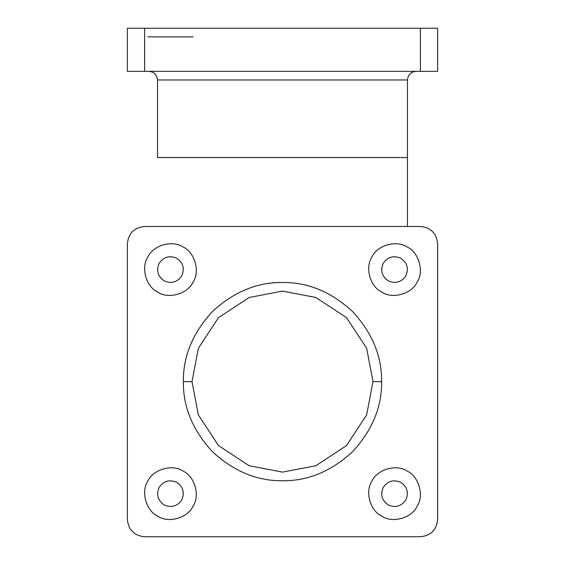 <?xml version="1.0" encoding="UTF-8"?>
<svg xmlns="http://www.w3.org/2000/svg" width="565" height="565" viewBox="0 0 565 565"><rect width="100%" height="100%" fill="white"/><g stroke="black" fill="none" stroke-linecap="round" stroke-linejoin="round"><path stroke-width="0.85" d="M157.529 157.529L407.471 157.529L407.471 226.48L407.471 157.529L157.529 157.529L157.529 79.962L407.471 79.962L407.471 157.529L407.471 79.962C408.022 74.764 410.889 71.889 416.087 71.345C410.889 71.889 408.022 74.764 407.471 79.962L157.529 79.962L157.529 157.529M159.111 487.461C156.095 494.693 157.812 500.541 164.26 505.004C171.499 508.02 177.346 506.304 181.803 499.856C177.346 506.304 171.499 508.02 164.26 505.004C157.812 500.541 156.095 494.693 159.111 487.461C163.575 481.013 169.422 479.297 176.654 482.312C183.102 486.769 184.819 492.616 181.803 499.856C184.819 492.616 183.102 486.769 176.654 482.312C169.422 479.297 163.575 481.013 159.111 487.461C156.095 494.693 157.812 500.541 164.26 505.004C171.499 508.02 177.346 506.304 181.803 499.856C184.819 492.616 183.102 486.769 176.654 482.312C169.422 479.297 163.575 481.013 159.111 487.461C163.575 481.013 169.422 479.297 176.654 482.312C183.102 486.769 184.819 492.616 181.803 499.856C177.346 506.304 171.499 508.02 164.26 505.004C157.812 500.541 156.095 494.693 159.111 487.461M405.889 499.856C408.905 492.616 407.188 486.769 400.74 482.312C393.501 479.297 387.654 481.013 383.197 487.461C387.654 481.013 393.501 479.297 400.74 482.312C407.188 486.769 408.905 492.616 405.889 499.856C401.425 506.304 395.578 508.02 388.346 505.004C381.898 500.541 380.181 494.693 383.197 487.461C380.181 494.693 381.898 500.541 388.346 505.004C395.578 508.02 401.425 506.304 405.889 499.856C408.905 492.616 407.188 486.769 400.74 482.312C393.501 479.297 387.654 481.013 383.197 487.461C380.181 494.693 381.898 500.541 388.346 505.004C395.578 508.02 401.425 506.304 405.889 499.856C401.425 506.304 395.578 508.02 388.346 505.004C381.898 500.541 380.181 494.693 383.197 487.461C387.654 481.013 393.501 479.297 400.74 482.312C407.188 486.769 408.905 492.616 405.889 499.856M181.803 275.769C184.819 268.53 183.102 262.683 176.654 258.226C169.422 255.211 163.575 256.927 159.111 263.375C163.575 256.927 169.422 255.211 176.654 258.226C183.102 262.683 184.819 268.53 181.803 275.769C177.346 282.218 171.499 283.934 164.26 280.918C157.812 276.454 156.095 270.607 159.111 263.375C156.095 270.607 157.812 276.454 164.26 280.918C171.499 283.934 177.346 282.218 181.803 275.769C184.819 268.53 183.102 262.683 176.654 258.226C169.422 255.211 163.575 256.927 159.111 263.375C156.095 270.607 157.812 276.454 164.26 280.918C171.499 283.934 177.346 282.218 181.803 275.769C177.346 282.218 171.499 283.934 164.26 280.918C157.812 276.454 156.095 270.607 159.111 263.375C163.575 256.927 169.422 255.211 176.654 258.226C183.102 262.683 184.819 268.53 181.803 275.769M405.889 275.769C408.905 268.53 407.188 262.683 400.74 258.226C393.501 255.211 387.654 256.927 383.197 263.375C387.654 256.927 393.501 255.211 400.74 258.226C407.188 262.683 408.905 268.53 405.889 275.769C401.425 282.218 395.578 283.934 388.346 280.918C381.898 276.454 380.181 270.607 383.197 263.375C380.181 270.607 381.898 276.454 388.346 280.918C395.578 283.934 401.425 282.218 405.889 275.769C408.905 268.53 407.188 262.683 400.74 258.226C393.501 255.211 387.654 256.927 383.197 263.375C380.181 270.607 381.898 276.454 388.346 280.918C395.578 283.934 401.425 282.218 405.889 275.769C401.425 282.218 395.578 283.934 388.346 280.918C381.898 276.454 380.181 270.607 383.197 263.375C387.654 256.927 393.501 255.211 400.74 258.226C407.188 262.683 408.905 268.53 405.889 275.769M417.231 281.97C412.111 293.751 392.816 299.408 382.145 292.26C370.365 287.147 364.707 267.845 371.855 257.174C364.707 267.845 370.365 287.147 382.145 292.26C392.816 299.408 412.111 293.751 417.231 281.97C424.379 271.299 418.722 251.997 406.941 246.884C396.263 239.737 376.968 245.394 371.855 257.174C376.968 245.394 396.263 239.737 406.941 246.884C418.722 251.997 424.379 271.299 417.231 281.97C412.111 293.751 392.816 299.408 382.145 292.26C370.365 287.147 364.707 267.845 371.855 257.174C376.968 245.394 396.263 239.737 406.941 246.884C418.722 251.997 424.379 271.299 417.231 281.97C424.379 271.299 418.722 251.997 406.941 246.884C396.263 239.737 376.968 245.394 371.855 257.174C364.707 267.845 370.365 287.147 382.145 292.26C392.816 299.408 412.111 293.751 417.231 281.97M193.145 281.97C188.032 293.751 168.737 299.408 158.059 292.26C146.279 287.147 140.621 267.845 147.769 257.174C140.621 267.845 146.279 287.147 158.059 292.26C168.737 299.408 188.032 293.751 193.145 281.97C200.293 271.299 194.635 251.997 182.855 246.884C172.184 239.737 152.889 245.394 147.769 257.174C152.889 245.394 172.184 239.737 182.855 246.884C194.635 251.997 200.293 271.299 193.145 281.97C188.032 293.751 168.737 299.408 158.059 292.26C146.279 287.147 140.621 267.845 147.769 257.174C152.889 245.394 172.184 239.737 182.855 246.884C194.635 251.997 200.293 271.299 193.145 281.97C200.293 271.299 194.635 251.997 182.855 246.884C172.184 239.737 152.889 245.394 147.769 257.174C140.621 267.845 146.279 287.147 158.059 292.26C168.737 299.408 188.032 293.751 193.145 281.97M417.231 506.049C412.111 517.837 392.816 523.494 382.145 516.346C370.365 511.226 364.707 491.931 371.855 481.26C364.707 491.931 370.365 511.226 382.145 516.346C392.816 523.494 412.111 517.837 417.231 506.049C424.379 495.378 418.722 476.083 406.941 470.963C396.263 463.816 376.968 469.48 371.855 481.26C376.968 469.48 396.263 463.816 406.941 470.963C418.722 476.083 424.379 495.378 417.231 506.049C412.111 517.837 392.816 523.494 382.145 516.346C370.365 511.226 364.707 491.931 371.855 481.26C376.968 469.48 396.263 463.816 406.941 470.963C418.722 476.083 424.379 495.378 417.231 506.049C424.379 495.378 418.722 476.083 406.941 470.963C396.263 463.816 376.968 469.48 371.855 481.26C364.707 491.931 370.365 511.226 382.145 516.346C392.816 523.494 412.111 517.837 417.231 506.049M193.145 506.049C188.032 517.837 168.737 523.494 158.059 516.346C146.279 511.226 140.621 491.931 147.769 481.26C140.621 491.931 146.279 511.226 158.059 516.346C168.737 523.494 188.032 517.837 193.145 506.049C200.293 495.378 194.635 476.083 182.855 470.963C172.184 463.816 152.889 469.48 147.769 481.26C152.889 469.48 172.184 463.816 182.855 470.963C194.635 476.083 200.293 495.378 193.145 506.049C188.032 517.837 168.737 523.494 158.059 516.346C146.279 511.226 140.621 491.931 147.769 481.26C152.889 469.48 172.184 463.816 182.855 470.963C194.635 476.083 200.293 495.378 193.145 506.049C200.293 495.378 194.635 476.083 182.855 470.963C172.184 463.816 152.889 469.48 147.769 481.26C140.621 491.931 146.279 511.226 158.059 516.346C168.737 523.494 188.032 517.837 193.145 506.049M147.769 36.866L193.145 36.866M437.635 243.713C436.54 233.324 430.791 227.575 420.395 226.48L144.605 226.48C134.209 227.575 128.46 233.324 127.365 243.713L127.365 519.51C128.46 529.906 134.209 535.655 144.605 536.75L420.395 536.75C430.791 535.655 436.54 529.906 437.635 519.51L437.635 243.713L437.635 519.51C436.54 529.906 430.791 535.655 420.395 536.75L144.605 536.75C134.209 535.655 128.46 529.906 127.365 519.51L127.365 243.713C128.46 233.324 134.209 227.575 144.605 226.48L420.395 226.48C430.791 227.575 436.54 233.324 437.635 243.713M437.635 71.345L437.635 28.25L437.635 71.345L420.395 71.345L420.395 28.25L437.635 28.25L420.395 28.25L420.395 71.345L144.605 71.345L144.605 28.25L420.395 28.25L144.605 28.25L144.605 71.345L127.365 71.345L127.365 28.25L127.365 71.345L437.635 71.345M127.365 28.25L144.605 28.25L127.365 28.25M148.913 71.345C154.111 71.889 156.978 74.764 157.529 79.962C156.978 74.764 154.111 71.889 148.913 71.345M192.001 381.615L198.357 348.301L218.507 317.622L249.186 297.473L282.5 291.116L315.814 297.473L346.493 317.622L366.643 348.301L372.999 381.615L366.643 414.929L346.493 445.601L315.814 465.758L282.5 472.107L249.186 465.758L218.507 445.601L198.357 414.929L192.001 381.615L183.385 381.615C183.046 406.913 192.722 430.269 212.419 451.696C233.839 471.394 257.202 481.069 282.5 480.73C307.798 481.069 331.161 471.394 352.581 451.696C372.279 430.269 381.954 406.913 381.615 381.615C381.954 356.317 372.279 332.954 352.581 311.527C331.161 291.837 307.798 282.161 282.5 282.5C257.202 282.161 233.839 291.837 212.419 311.527C192.722 332.954 183.046 356.317 183.385 381.615C183.046 356.317 192.722 332.954 212.419 311.527C233.839 291.837 257.202 282.161 282.5 282.5C307.798 282.161 331.161 291.837 352.581 311.527C372.279 332.954 381.954 356.317 381.615 381.615L372.999 381.615L366.643 348.301L346.493 317.622L315.814 297.473L282.5 291.116L249.186 297.473L218.507 317.622L198.357 348.301L192.001 381.615L198.357 414.929L218.507 445.601L249.186 465.758L282.5 472.107L315.814 465.758L346.493 445.601L366.643 414.929L372.999 381.615L381.615 381.615C381.954 406.913 372.279 430.269 352.581 451.696C331.161 471.394 307.798 481.069 282.5 480.73C257.202 481.069 233.839 471.394 212.419 451.696C192.722 430.269 183.046 406.913 183.385 381.615L192.001 381.615"/></g></svg>
